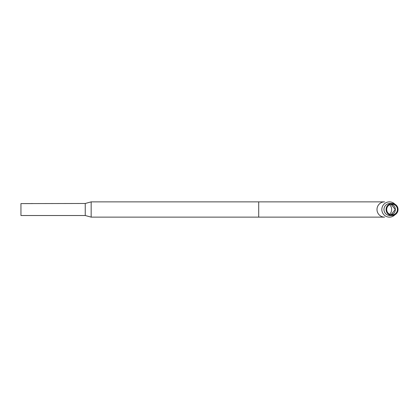 <?xml version="1.0" encoding="UTF-8"?>
<svg xmlns="http://www.w3.org/2000/svg" width="419" height="419" viewBox="0 0 419 419"><rect width="100%" height="100%" fill="white"/><g stroke="black" fill="none" stroke-linecap="round" stroke-linejoin="round"><path stroke-width="0.63" d="M386.7 209.5A5.374 5.353 90 0 0 392.053 214.874A5.374 5.353 90 0 0 397.411 209.5A5.374 5.353 90 0 0 392.053 204.126A5.374 5.353 90 0 0 386.7 209.5M398.05 209.5A6.018 5.997 90 0 0 392.053 203.482A6.018 5.997 90 0 0 386.061 209.5A6.018 5.997 90 0 0 392.053 215.518A6.018 5.997 90 0 0 398.05 209.5M394.913 204.21A7.631 7.605 90 0 0 381.829 209.5A7.631 7.605 90 0 0 394.913 214.79M258.706 217.131L91.159 217.131L91.159 201.869L258.706 201.869L258.706 217.131L384.6 217.131A7.631 7.605 90 0 1 376.995 209.5A7.631 7.605 90 0 1 384.6 201.869L258.706 201.869M31.917 203.529L30.98 203.603C32.541 203.472 32.541 203.472 30.98 203.603L20.95 203.592L20.95 215.518L85.246 215.518L85.246 203.482L20.95 203.592M389.712 214.334A7.05 7.023 90 0 0 389.712 204.666M391.006 214.774A5.374 5.353 90 0 0 391.006 204.226L395.264 209.5L391 214.769M392.053 203.482L389.958 203.482A6.018 5.997 90 0 0 383.961 209.5A6.018 5.997 90 0 0 389.958 215.518L392.053 215.518M91.159 217.131L85.246 215.518M91.159 201.869L85.246 203.482M31.839 203.634L32.106 203.493"/></g></svg>
